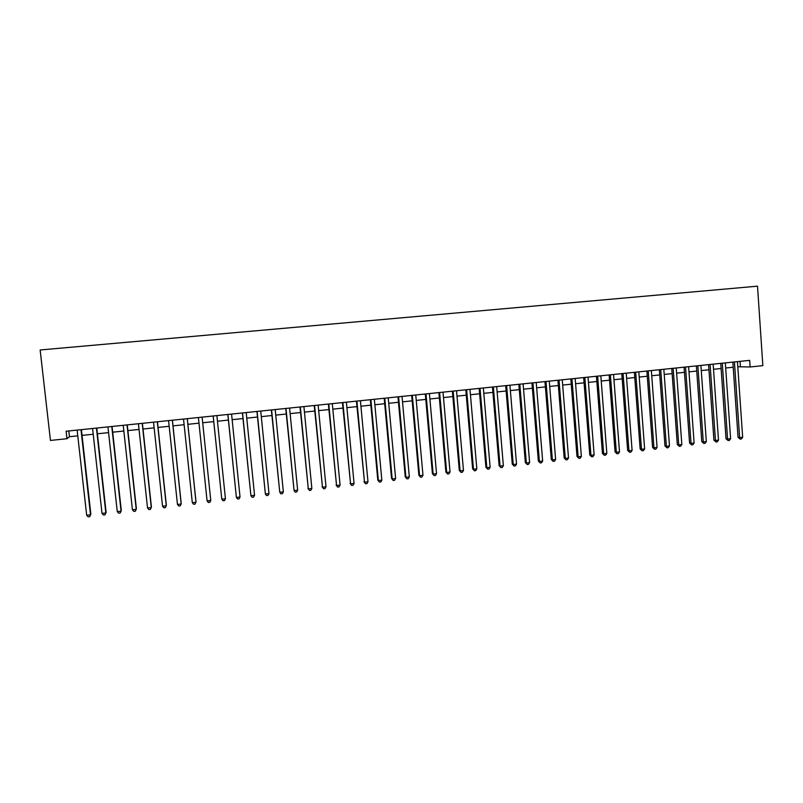 <?xml version="1.0" encoding="UTF-8"?>
<svg xmlns="http://www.w3.org/2000/svg" width="803" height="803" viewBox="0 0 803 803"><rect width="100%" height="100%" fill="white"/><g stroke="black" fill="none" stroke-linecap="round" stroke-linejoin="round"><path stroke-width="1.2" d="M737.796 366.75L750.132 366.981L749.681 360.366L66.127 431.231L66.97 438.709L69.449 436.722L77.781 435.848M66.97 438.709L50.448 440.445L40.15 349.978L757.51 286.169L762.85 365.646L750.132 366.981M82.047 435.407L93.218 434.232M97.414 433.791L108.576 432.626M112.691 432.195L123.843 431.03M127.898 430.599L139.039 429.434M143.014 429.023L154.146 427.858M158.05 427.447L169.172 426.283M173.006 425.881L184.118 424.717M187.892 424.325L198.983 423.161M202.687 422.769L213.739 421.615M217.462 421.224L228.393 420.079M232.147 419.688L242.978 418.554M246.762 418.162L257.492 417.038M261.296 416.637L271.916 415.522M275.75 415.121L286.269 414.027M290.134 413.615L300.553 412.531M304.437 412.12L314.756 411.036M318.671 410.634L328.889 409.56M332.833 409.149L342.951 408.085M346.916 407.673L356.933 406.619M360.918 406.208L370.845 405.164M374.86 404.752L384.687 403.718M388.722 403.297L398.459 402.273M402.524 401.851L412.16 400.838M416.245 400.416L425.791 399.412M429.896 398.981L439.351 397.997M443.477 397.565L452.842 396.582M456.997 396.15L466.262 395.176M470.438 394.745L479.612 393.781M483.818 393.34L492.901 392.386M497.127 391.944L506.121 391.001M510.367 390.559L519.28 389.626M523.546 389.184L532.369 388.261M536.655 387.809L545.388 386.895M549.704 386.444L558.346 385.54M562.682 385.089L571.244 384.185M575.59 383.734L584.072 382.84M588.438 382.389L596.84 381.505M601.226 381.044L609.537 380.18M613.954 379.719L622.184 378.855M626.611 378.394L634.761 377.54M639.208 377.069L647.278 376.226M651.745 375.764L659.735 374.921M664.222 374.449L672.131 373.626M676.628 373.154L684.467 372.331M688.984 371.859L696.733 371.046M701.28 370.574L708.949 369.771M713.516 369.29L721.114 368.497M725.681 368.015L733.209 367.232M740.065 361.37L740.416 366.479M68.807 430.95L69.449 436.722M732.858 362.113L738.047 437.324L739.643 437.615L734.424 361.952M742.655 437.254L741.39 438.97L740.185 439.111L739.643 437.615L742.655 437.254L737.445 361.641M740.185 439.111L738.047 437.324M720.753 363.368L726.022 438.749L727.578 439.05L722.288 363.207M730.6 438.689L729.345 440.405L728.14 440.546L727.578 439.05L730.6 438.689L725.33 362.896M728.14 440.546L726.022 438.749M708.587 364.632L713.927 440.195L715.463 440.486L710.093 364.472M718.494 440.124L717.24 441.841L716.035 441.991L715.463 440.486L718.494 440.124L713.154 364.16M716.035 441.991L713.927 440.195M696.372 365.897L701.782 441.63L703.277 441.941L697.847 365.746M706.329 441.58L705.084 443.296L703.87 443.437L703.277 441.941L706.329 441.58L700.909 365.425M703.87 443.437L701.782 441.63M684.086 367.172L689.576 443.085L691.042 443.397L685.531 367.021M694.113 443.025L692.869 444.752L691.644 444.892L691.042 443.397L694.113 443.025L688.613 366.7M691.644 444.892L689.576 443.085M671.75 368.447L677.31 444.541L678.746 444.852L673.155 368.306M681.827 444.491L680.593 446.217L679.358 446.358L678.746 444.852L681.827 444.491L676.256 367.985M679.358 446.358L677.31 444.541M659.353 369.731L664.984 446.006L666.39 446.327L660.718 369.591M669.481 445.956L668.257 447.683L667.022 447.833L666.39 446.327L669.481 445.956L663.84 369.27M667.022 447.833L664.984 446.006M646.887 371.026L652.598 447.472L653.963 447.803L648.232 370.886M657.075 447.432L655.86 449.158L654.616 449.309L653.963 447.803L657.075 447.432L651.353 370.564M654.616 449.309L652.598 447.472M634.37 372.321L640.152 448.957L641.487 449.289L635.675 372.19M644.618 448.917L643.404 450.644L642.149 450.794L641.487 449.289L644.618 448.917L638.817 371.859M642.149 450.794L640.152 448.957M621.783 373.626L627.645 450.443L628.95 450.774L623.058 373.495M632.091 450.403L630.887 452.139L629.632 452.29L628.95 450.774L632.091 450.403L626.21 373.174M629.632 452.29L627.645 450.443M609.136 374.941L615.078 451.928L616.343 452.27L610.37 374.81M619.504 451.898L618.3 453.635L617.045 453.785L616.343 452.27L619.504 451.898L613.552 374.479M617.045 453.785L615.078 451.928M596.428 376.256L602.451 453.434L603.675 453.775L597.633 376.135M606.847 453.404L605.663 455.14L604.398 455.291L603.675 453.775L606.847 453.404L600.825 375.804M604.398 455.291L602.451 453.434M583.661 377.581L589.753 454.94L590.948 455.291L584.825 377.46M594.14 454.91L592.955 456.656L591.681 456.807L590.948 455.291L594.14 454.91L588.027 377.129M591.681 456.807L589.753 454.94M570.823 378.916L576.996 456.455L578.16 456.817L571.947 378.795M581.362 456.435L580.188 458.182L578.913 458.332L578.16 456.817L581.362 456.435L575.169 378.464M578.913 458.332L576.996 456.455M557.924 380.251L564.178 457.981L565.302 458.342L559.018 380.14M568.524 457.961L567.36 459.707L566.075 459.868L565.302 458.342L568.524 457.961L562.251 379.799M566.075 459.868L564.178 457.981M544.956 381.596L551.3 459.507L552.384 459.878L546.01 381.485M555.626 459.497L554.461 461.243L553.177 461.404L552.384 459.878L555.626 459.497L549.272 381.144M553.177 461.404L551.3 459.507M531.927 382.941L538.351 461.052L539.405 461.424L532.951 382.84M542.657 461.032L541.503 462.789L540.208 462.95L539.405 461.424L542.657 461.032L536.223 382.499M540.208 462.95L538.351 461.052M518.838 384.306L525.343 462.598L526.356 462.97L519.812 384.195M529.619 462.588L528.484 464.345L527.18 464.495L526.356 462.97L529.619 462.588L523.104 383.864M527.18 464.495L525.343 462.598M505.679 385.671L512.264 464.144L513.237 464.535L506.623 385.57M516.53 464.144L515.396 465.901L514.081 466.061L513.237 464.535L516.53 464.144L509.925 385.229M514.081 466.061L512.264 464.144M492.45 387.036L499.125 465.71L500.058 466.101L493.353 386.946M503.361 465.71L502.236 467.476L500.921 467.627L500.058 466.101L503.361 465.71L496.676 386.594M500.921 467.627L499.125 465.71M479.16 388.411L485.915 467.276L486.819 467.677L480.023 388.321M490.131 467.276L489.017 469.052L487.692 469.203L486.819 467.677L490.131 467.276L483.356 387.979M487.692 469.203L485.915 467.276M465.8 389.796L472.636 468.852L473.499 469.253L466.623 389.716M476.831 468.862L475.727 470.628L474.392 470.789L473.499 469.253L476.831 468.862L469.976 389.365M474.392 470.789L472.636 468.852M452.37 391.191L459.296 470.438L460.119 470.849L453.153 391.111M463.472 470.448L462.367 472.224L461.032 472.385L460.119 470.849L463.472 470.448L456.526 390.76M461.032 472.385L459.296 470.438M438.87 392.587L445.886 472.034L446.669 472.445L439.612 392.516M450.041 472.044L448.947 473.82L447.602 473.981L446.669 472.445L450.041 472.044L443.005 392.165M447.602 473.981L445.886 472.034M425.309 394.002L432.405 473.629L433.148 474.051L426.012 393.922M436.541 473.65L435.457 475.436L434.102 475.597L433.148 474.051L436.541 473.65L429.414 393.57M434.102 475.597L432.405 473.629M411.668 395.407L418.865 475.246L419.567 475.667L412.33 395.347M422.97 475.266L421.896 477.052L420.531 477.213L419.567 475.667L422.97 475.266L415.753 394.986M420.531 477.213L418.865 475.246M397.967 396.833L405.244 476.862L405.906 477.293L398.589 396.772M409.329 476.882L408.265 478.678L406.9 478.839L405.906 477.293L409.329 476.882L402.032 396.411M406.9 478.839L405.244 476.862M384.185 398.258L391.563 478.488L392.185 478.929L384.767 398.198M395.618 478.518L394.564 480.304L393.189 480.475L392.185 478.929L395.618 478.518L388.23 397.846M393.189 480.475L391.563 478.488M370.344 399.693L377.801 480.124L378.384 480.565L370.876 399.643M381.837 480.154L380.793 481.951L379.407 482.111L378.384 480.565L381.837 480.154L374.359 399.282M379.407 482.111L377.801 480.124M356.422 401.139L364.512 482.212L356.913 401.088M367.985 481.8L366.951 483.597L365.566 483.767L364.512 482.212L367.985 481.8L360.406 400.727M365.566 483.767L363.97 481.76M342.429 402.594L350.57 483.868L342.881 402.544M354.063 483.456L353.039 485.253L351.644 485.424L350.57 483.868L354.063 483.456L346.394 402.183M351.644 485.424L350.078 483.416M328.367 404.05L336.557 485.534L328.768 404.009M340.07 485.122L339.047 486.929L337.651 487.09L336.557 485.534L340.07 485.122L332.301 403.638M337.651 487.09L336.106 485.072M314.224 405.515L322.475 487.21L314.585 405.475M325.998 486.789L324.994 488.605L323.579 488.766L322.475 487.21L325.998 486.789L318.139 405.103M323.579 488.766L322.063 486.738M300.011 406.991L308.312 488.897L300.332 406.95M311.855 488.475L310.861 490.282L309.446 490.452L308.312 488.897L311.855 488.475L303.905 406.579M309.446 490.452L307.95 488.415M285.727 408.466L294.079 490.593L285.998 408.436M297.642 490.161L296.658 491.978L295.233 492.149L294.079 490.593L297.642 490.161L289.592 408.065M271.364 409.952L279.765 492.289L271.595 409.931M283.349 491.868L282.375 493.684L280.94 493.855L279.765 492.289L283.349 491.868L275.198 409.56M256.93 411.457L265.381 493.996L257.111 411.437M268.985 493.574L268.021 495.391L266.576 495.561L265.381 493.996L268.985 493.574L260.734 411.056M242.416 412.953L250.927 495.722L242.546 412.943M254.551 495.29L253.587 497.117L252.142 497.288L250.927 495.722L254.551 495.29L246.2 412.561M227.821 414.468L236.393 497.448L227.911 414.458M240.027 497.017L239.083 498.844L237.628 499.014L236.393 497.448L240.027 497.017L231.575 414.077M213.156 415.994L221.779 499.185L213.196 415.984M225.432 498.753L224.499 500.58L223.033 500.751L221.779 499.185L225.432 498.753L216.88 415.603M202.105 417.138L210.767 500.49L207.084 500.931L198.401 417.52M210.767 500.49L209.834 502.327L208.368 502.507L207.084 500.931M187.25 418.674L196.012 502.246L192.308 502.688L183.526 419.066M187.3 418.674L196.002 501.714L195.099 504.083L193.613 504.264L192.308 502.688M172.324 420.22L181.187 504.013L177.463 504.455L168.57 420.611M172.414 420.21L181.217 503.471L180.273 505.85L178.788 506.031L177.463 504.455M157.308 421.776L166.271 505.78L162.537 506.231L153.534 422.167M157.448 421.766L166.362 505.238L165.378 507.626L163.882 507.807L162.537 506.231M142.211 423.342L151.285 507.566L147.531 508.008L138.427 423.733M142.402 423.322L151.416 507.014L150.402 509.413L148.896 509.594L147.531 508.008M127.035 424.917L136.219 509.353L132.435 509.805L123.22 425.309M127.275 424.897L136.4 508.801L135.346 511.21L133.83 511.391L132.435 509.805M111.768 426.503L121.062 511.16L117.268 511.611L107.943 426.895M112.069 426.473L121.303 510.588L120.209 513.017L118.683 513.197L117.268 511.611M96.43 428.089L105.835 512.966L102.011 513.418L92.576 428.491M96.772 428.059L106.116 512.394L104.982 514.823L103.457 515.004L102.011 513.418M106.116 512.394L104.982 514.823M81.003 429.685L90.518 514.793L86.674 515.245L77.128 430.087M81.404 429.645L90.849 514.211L89.675 516.65L88.149 516.831L86.674 515.245M90.849 514.211L89.675 516.65"/></g></svg>
